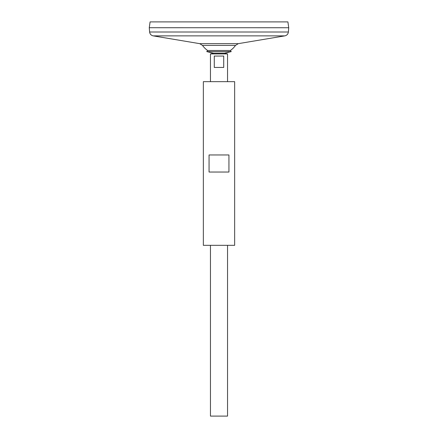 <?xml version="1.0" encoding="UTF-8"?>
<svg xmlns="http://www.w3.org/2000/svg" width="438" height="438" viewBox="0 0 438 438"><rect width="100%" height="100%" fill="white"/><g stroke="black" fill="none" stroke-linecap="round" stroke-linejoin="round"><path stroke-width="0.66" d="M149.615 32.001L288.385 32.001L288.73 27.736L149.27 27.72L288.73 27.736L287.914 21.9L150.086 21.9L149.27 27.72L149.615 32.001C149.922 34.098 151.105 35.385 153.169 35.867L199.712 43.658L202.504 45.41L235.496 45.41A20.159 20.159 0 0 1 230.344 50.49L231.237 51.602L224.546 53.206L227.541 53.918L210.459 53.918L210.459 81.671M202.504 45.41A20.159 20.159 0 0 0 207.656 50.49L206.763 51.602L213.454 53.206L224.546 53.206L213.454 53.206L210.459 53.918M210.459 245.329L210.459 416.1L227.541 416.1L227.541 245.329M223.719 56.053L223.719 67.441L214.281 67.441L214.281 56.053L223.719 56.053M207.656 50.49L230.344 50.49M206.763 51.602L231.237 51.602M203.347 245.329L234.653 245.329L234.653 81.671L203.347 81.671L203.347 245.329M209.063 172.035L209.063 154.959L228.937 154.959L228.937 172.035L209.063 172.035M199.712 43.658L238.288 43.658L235.496 45.41M153.169 35.867L284.831 35.867L238.288 43.658M288.385 32.001C288.078 34.098 286.895 35.385 284.831 35.867M227.541 81.671L227.541 53.918"/></g></svg>
